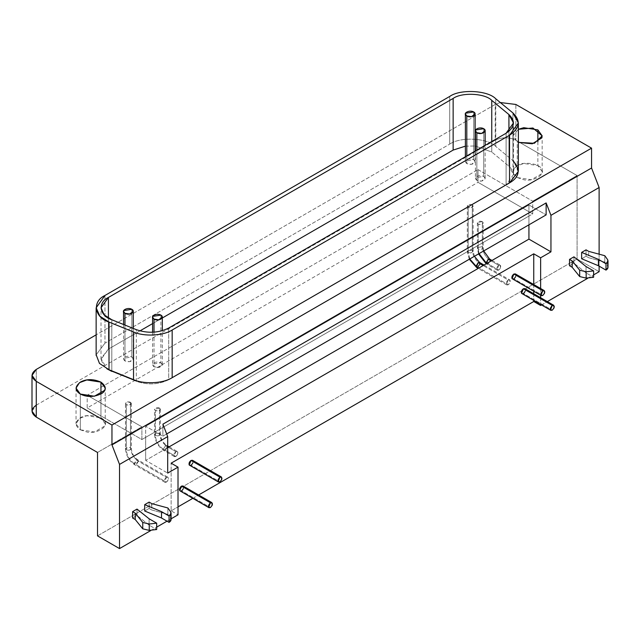 <?xml version="1.0" encoding="UTF-8"?>
<svg xmlns="http://www.w3.org/2000/svg" width="640" height="640" viewBox="0 0 640 640"><rect width="100%" height="100%" fill="white"/><g stroke="black" fill="none" stroke-linecap="round" stroke-linejoin="round"><path stroke-width="0.48" stroke-dasharray="3.2 2.4" d="M132.608 518L137.016 515.456L149.12 525.144L156.688 529.52L149.12 525.144L149.12 518.792L149.12 525.144L137.016 515.456L137.016 509.096L137.016 515.456L132.608 518M171.072 519.576L170.552 518.064L170.552 511.712L170.552 518.064L167.872 514.32L167.872 507.968L167.872 514.32L151.752 509.984L151.752 503.624L151.752 509.984L149.12 508.464L149.12 502.104L149.12 508.464L151.752 509.984L167.872 514.32L170.552 518.064M144.712 511.008L149.12 508.464L144.712 511.008M180.064 491.008L181.528 490.864L210.424 507.552L181.528 490.864L183.312 488.64L182.984 485.952M521.904 293.656L523.36 293.512L552.256 310.192L523.36 293.512L525.152 291.288L524.824 288.6M189.56 465.344L191.024 465.2L219.92 481.888L191.024 465.2L192.808 462.976L192.48 460.288M512.408 278.952L513.864 278.808L542.768 295.496L513.864 278.808L515.656 276.584L515.328 273.896M569.528 265.744L573.936 263.192L586.04 272.888L593.616 277.264L586.04 272.888L586.04 266.536L586.04 272.888L573.936 263.192L573.936 256.84L573.936 263.192L569.528 265.744M608 267.32L607.48 265.808L607.48 259.456L607.48 265.808L604.792 262.064L604.792 255.712L604.792 262.064L588.68 257.728L588.68 251.368L588.68 257.728L586.04 256.208L586.04 249.848L586.04 256.208L588.68 257.728L604.792 262.064L607.48 265.808M581.632 258.752L586.04 256.208L581.632 258.752M100.952 394.056L100.952 417.888L105.232 423.848L104.728 426.032L94.408 431.984L80.312 429.808L80.312 394.056L80.312 429.808L76.04 423.848L79.472 418.416L86.856 415.704L100.952 417.888L100.952 394.056M537.88 141.792L537.88 165.632L542.152 171.592L541.656 173.768L531.336 179.728L517.24 177.552L517.24 141.792L518.368 142.384L517.24 141.792L517.24 177.552L512.96 171.592L516.4 166.16L523.784 163.448L537.88 165.632L537.88 141.792M518.368 129.288L512.96 135.84L517.24 141.792L512.96 135.744L518.368 129.288M466.8 155.936L466.8 163.608L471.504 164.336L475.104 161.616L473.68 159.632L473.68 111.96L473.68 159.632L465.544 160.896L465.376 161.616L466.8 163.608L466.8 155.936M124.968 325.08L124.968 360.96L129.664 361.688L133.272 358.976L131.848 356.992L131.848 309.32L131.848 356.992L123.712 358.248L123.544 358.976L124.968 360.96L124.968 325.08M476.848 150.136L476.848 180.368L481.544 181.096L485.152 178.384L483.728 176.4L483.728 128.728L483.728 176.4L475.584 177.656L475.424 178.384L476.848 180.368L476.848 150.136M154.008 332.192L154.008 366.76L158.704 367.488L162.312 364.776L160.888 362.792L160.888 315.12L160.888 362.792L152.744 364.048L152.576 364.776L154.008 366.76L154.008 332.192M111.8 371.4L136.32 381.312C147.8 385.224 158.6 384.68 168.72 379.672L168.72 328.032L168.72 379.672C158.6 384.68 147.8 385.224 136.32 381.312L136.32 329.664L136.32 381.312L111.8 371.4L111.8 319.752L111.8 371.4L104.152 366.48L101.008 359.432L108.416 349.104L108.416 318.12L108.416 349.104L139.96 330.888L108.416 349.104L101.064 358.464L106.848 368.768M152.576 323.608L162.312 317.992L152.576 323.608M465.376 146.168L475.104 145.992L465.376 146.168M475.424 146.024L491.76 152.032L491.76 141.528L491.76 152.032L508.928 166.192L508.928 131.304L508.928 166.192L513.504 174.568L506.096 184.896L506.096 133.248L506.096 184.896C514.76 179.048 515.704 172.816 508.928 166.192L491.76 152.032L475.424 146.024M168.72 379.672L506.096 184.896L168.72 379.672M160.888 362.792C163.16 364.816 162.432 366.384 158.704 367.488C154.52 367.608 152.536 366.464 152.744 364.048C154.656 361.896 157.368 361.48 160.888 362.792M483.728 176.4C486 178.424 485.272 179.992 481.544 181.096C477.368 181.216 475.376 180.072 475.584 177.656C477.496 175.504 480.208 175.088 483.728 176.4M131.848 356.992C134.12 359.016 133.392 360.584 129.664 361.688C125.488 361.808 123.496 360.664 123.712 358.248C125.616 356.096 128.328 355.68 131.848 356.992M473.68 159.632C475.952 161.664 475.224 163.232 471.504 164.336C467.32 164.456 465.336 163.304 465.544 160.896C467.448 158.744 470.168 158.32 473.68 159.632M104.976 343.144L96.168 354.808L104.976 343.144L104.976 295.472L104.976 343.144L449.704 144.12L104.976 343.144M449.704 96.448L449.704 144.12L449.704 96.448M495.744 146.448C489.056 138.752 461.608 135.92 449.704 144.12C461.608 135.92 489.056 138.752 495.744 146.448L495.744 98.776L495.744 146.448L512.912 160.608L495.744 146.448M512.912 112.936L512.912 160.608L512.912 112.936M518.336 171.4L513.504 161.112M36.272 405.176L495.216 140.208L495.216 104.456L500.312 102.544L495.216 104.456L96.144 334.856L495.216 104.456L495.216 140.208L36.272 405.176L36.272 369.424L36.272 405.176L32 411.136M136.32 464.768L166.392 482.128L164.6 481.968L166.392 477.36L136.32 460L134.536 464.608L134.864 464.912L136.32 464.768L138.384 461.192L137.904 459.936L136.32 460L166.392 477.36L167.848 477.216L168.176 479.904L166.392 482.128L136.32 464.768M134.256 463.576C129.488 460.24 126.848 455.672 126.344 449.864L125.592 448.24L130.472 447.488C130.976 453.288 133.616 457.856 138.384 461.192L134.864 464.912L134.256 463.576L136.32 460L137.784 459.856L138.384 461.192C133.616 457.856 130.976 453.288 130.472 447.488L131.328 448.68L129.16 450.304L126.344 449.864C126.848 455.672 129.488 460.24 134.256 463.576M126.344 449.864L126.344 404.656L125.488 403.472L125.592 403.032L130.472 402.28L130.472 447.488L125.592 448.24L125.488 448.68L126.344 449.864L129.16 450.304L131.328 448.68L130.472 447.488L130.472 402.28L131.328 403.472L129.16 405.096L126.344 404.656L126.344 449.864M476.696 267.552L478.152 267.408L508.224 284.768L506.432 284.608L508.224 280L483.176 265.544L508.224 280L509.68 279.856L510.008 282.544L508.224 284.768L478.152 267.408L480.216 263.832L479.736 262.584M469.792 258.968L467.424 250.888L472.304 250.128C472.808 255.928 475.448 260.496 480.216 263.832C475.448 260.496 472.808 255.928 472.304 250.128L473.16 251.32L471 252.952L468.176 252.512L469.792 258.968M479.616 262.496L480.216 263.832M468.176 252.512L468.176 207.304L467.32 206.112L467.424 205.672L472.304 204.92L472.304 250.128L467.32 251.32L468.176 252.512L471 252.952L473.16 251.32L472.304 250.128L472.304 204.92L473.16 206.112L471 207.744L468.176 207.304L468.176 252.512M165.36 450.384L175.888 456.464L174.096 456.304L175.888 451.696L168.312 447.328L175.888 451.696L177.344 451.552L177.672 454.24L175.888 456.464L165.36 450.384L167.424 446.808L166.944 445.56L165.36 445.616L163.568 450.224L165.36 450.384M167.696 446.968L165.36 445.616L167.696 446.968M163.296 449.192C158.52 445.856 155.88 441.288 155.384 435.488L154.624 433.856L159.512 433.104C160.008 438.904 162.648 443.472 167.424 446.808L164.328 450.664L163.896 450.528L163.296 449.192L165.36 445.616L166.816 445.472L167.424 446.808C162.648 443.472 160.008 438.904 159.512 433.104L160.36 434.296L158.2 435.92L155.384 435.488C155.88 441.288 158.52 445.856 163.296 449.192M155.384 435.488L155.384 410.456L154.528 409.264L159.512 408.08L159.512 433.104L154.624 433.856L154.528 434.296L155.384 435.488L158.2 435.92L160.36 434.296L159.512 433.104L159.512 408.08L160.36 409.264L158.2 410.896L155.384 410.456L155.384 435.488M490.064 261.568L486.744 264.136L486.336 263.712L488.2 263.992L498.728 270.072L496.944 269.912L498.728 265.304L491.16 260.936L498.728 265.304L500.184 265.16L500.512 267.848L498.728 270.072L488.2 263.992L490.264 260.416L489.784 259.168M479.048 253.624L477.464 247.464L482.352 246.712C482.856 252.512 485.496 257.08 490.264 260.416C485.496 257.08 482.856 252.512 482.352 246.712L483.208 247.904L481.04 249.528L478.224 249.096L479.048 253.624M489.656 259.08L490.264 260.416M478.224 249.096L478.224 224.072L477.368 222.88L477.464 222.44L482.352 221.688L482.352 246.712L477.464 247.464L477.368 247.904L478.224 249.096L481.04 249.528L483.208 247.904L482.352 246.712L482.352 221.688L483.208 222.88L481.04 224.504L478.224 224.072L478.224 249.096M478.016 169.608L532.72 201.184L532.72 213.896L478.016 182.32L478.016 169.608L478.016 182.32L87.192 407.96L87.192 395.248L478.016 169.608L87.192 395.248L87.192 407.96L141.896 439.536L141.896 426.824L87.192 395.248L141.896 426.824L97.512 452.448L141.896 426.824L141.896 439.536L87.192 407.96L478.016 182.32L532.72 213.896L141.896 439.536L528.936 216.08L528.936 204.96L546.136 214.888L528.936 204.96L145.68 426.232L528.936 204.96L528.936 224.824L528.936 216.08L532.72 213.896L532.72 201.184L478.016 169.608M482.352 221.688C480.24 220.896 478.616 221.152 477.464 222.44C477.344 223.888 478.536 224.576 481.04 224.504C483.28 223.84 483.712 222.904 482.352 221.688M159.512 408.08C157.4 407.288 155.768 407.544 154.624 408.832C154.496 410.28 155.688 410.968 158.2 410.896C160.432 410.232 160.872 409.296 159.512 408.08M472.304 204.92C470.192 204.136 468.568 204.384 467.424 205.672C467.296 207.128 468.488 207.816 471 207.744C473.232 207.08 473.672 206.136 472.304 204.92M130.472 402.28C128.36 401.488 126.736 401.744 125.592 403.032C125.464 404.48 126.656 405.168 129.16 405.096C131.4 404.432 131.832 403.496 130.472 402.28M162.88 424.184L162.88 436.16L166.68 433.968L162.88 436.16L145.68 426.232L145.68 437.352L145.68 426.232L162.88 436.16L162.88 424.184M145.68 460.392L145.68 437.352L145.68 460.392L167.696 473.104L145.68 460.392L167.696 447.68L145.68 460.392M495.216 140.208C502.096 136.992 508.976 136.992 515.864 140.208L577.096 175.56L532.72 201.184L577.096 175.56L515.864 140.208C508.976 136.992 502.096 136.992 495.216 140.208M517.24 177.552L523.784 179.728C532.736 182.16 545.872 174.576 541.656 169.408C540.832 163.712 522.888 160.936 517.24 165.632C511.672 169.608 511.672 173.576 517.24 177.552M80.312 429.808L86.856 431.984C95.808 434.416 108.944 426.84 104.728 421.664C103.904 415.968 85.96 413.192 80.312 417.888C74.744 421.864 74.744 425.832 80.312 429.808M515.864 104.456L515.864 140.208L515.864 104.456M599.12 254.184L599.12 266.136L599.12 254.184M599.12 271.696L577.096 258.984L577.096 175.56L577.096 258.984L599.12 271.696M541.496 304.968L547.336 301.592L541.496 304.968M587.584 278.36L593.616 274.88L587.584 278.36M540.632 288.512L540.632 295.248L540.632 288.512M540.632 297.728L540.632 304.464L540.632 297.728M533.752 284.536L533.752 291.28L533.752 284.536M533.752 293.752L533.752 300.496L533.752 293.752M171.136 510.848L178.016 506.872L171.136 510.848L171.136 463.176L171.136 510.848L178.016 514.816L171.136 510.848M192.784 498.352L198.624 494.976L192.784 498.352M515.928 275.232L515.656 276.584M193.088 461.624L192.808 462.976M525.424 289.936L525.152 291.288M183.592 487.288L183.312 488.64M150.664 530.616L156.688 527.136L150.664 530.616M167.008 521.176L171.072 518.824L167.008 521.176M97.512 535.872L577.096 258.984L97.512 535.872M498.728 265.304C496.992 266.736 496.392 268.272 496.944 269.912C498.128 270.744 499.32 270.056 500.512 267.848C501.056 265.584 500.464 264.736 498.728 265.304M175.888 451.696C174.152 453.128 173.552 454.664 174.096 456.304C175.288 457.136 176.48 456.448 177.672 454.24C178.216 451.968 177.624 451.128 175.888 451.696M508.224 280C506.488 281.44 505.888 282.968 506.432 284.608C507.624 285.44 508.816 284.752 510.008 282.544C510.552 280.28 509.96 279.432 508.224 280M166.392 477.36C164.656 478.792 164.056 480.328 164.6 481.968C165.792 482.8 166.984 482.112 168.176 479.904C168.72 477.632 168.128 476.784 166.392 477.36M105.232 423.848L105.232 388.096M76.04 388.096L76.04 423.848M542.152 171.592L542.152 135.84M512.96 135.84L512.96 171.592M475.104 161.616L475.104 151.144M465.376 156.76L465.376 161.616M133.272 358.976L133.272 328.432M123.544 324.504L123.544 358.976M485.152 178.384L485.152 145.344M475.424 150.96L475.424 178.384M162.312 364.776L162.312 330.72M152.576 332.272L152.576 364.776M101.008 359.432L101.008 307.784M513.504 174.568L513.504 122.92M164.928 482.272L134.864 464.912C129.12 461.008 125.992 455.6 125.488 448.68L125.488 403.472M131.328 403.472L131.328 448.68C131.784 453.384 133.936 457.104 137.784 459.856L167.848 477.216M506.76 284.912L478.192 268.416M484.032 265.048L509.68 279.856M467.32 206.112L467.32 251.32L469.32 259.24M474.392 256.312L473.16 251.32L473.16 206.112M174.424 456.608L163.896 450.528C158.152 446.632 155.032 441.216 154.528 434.296L154.528 409.264M160.36 409.264L160.36 434.296C160.816 439 162.968 442.728 166.816 445.472L167.696 445.984M169.168 446.832L177.344 451.552M497.272 270.216L486.192 263.8M492.016 260.44L500.184 265.16M477.368 222.88L477.368 247.904L478.544 253.92M483.696 250.944L483.208 247.904L483.208 222.88"/><path stroke-width="0.96" d="M156.688 529.52L149.24 530.376L142.752 528.824L135.24 519.52L132.608 518L135.24 519.52L135.24 513.16L132.608 511.64L132.608 518L132.608 511.64L135.24 513.16L135.24 519.52L142.752 528.824L142.752 522.464L135.24 513.16L142.752 522.464L142.752 528.824L149.24 530.376L149.24 524.016L142.752 522.464L149.24 524.016L149.24 530.376L156.688 529.52L156.688 523.16L149.24 524.016L156.688 523.16L156.688 529.52M149.12 518.792L156.688 523.16L149.12 518.792L137.016 509.096L149.12 518.792M137.016 509.096L132.608 511.64L137.016 509.096M170.552 518.064C171.544 519.672 171.056 521.104 169.072 522.368L161.504 518L161.504 511.64L169.072 516.008L161.504 511.64L161.504 518L169.072 522.368L169.072 516.008L169.072 522.368L171.072 519.576L171.072 513.224L169.072 516.008C171.056 514.744 171.544 513.312 170.552 511.712L171.072 513.224M167.872 507.968L170.552 511.712L167.872 507.968L151.752 503.624L167.872 507.968M149.12 502.104L151.752 503.624L149.12 502.104L144.712 504.648L144.712 511.008L161.504 518L144.712 511.008L144.712 504.648L161.504 511.64L144.712 504.648L149.12 502.104M211.888 502.64L182.984 485.952L181.528 486.096L210.424 502.784C207.768 505.928 207.768 507.512 210.424 507.552C213.088 504.44 213.088 502.856 210.424 502.784L181.528 486.096L179.736 490.704L208.968 507.696L208.64 507.392L210.424 502.784L211.888 502.64L212.216 505.328L210.424 507.552L208.968 507.696M553.72 305.28L524.824 288.6L523.36 288.744L552.256 305.424C549.6 308.568 549.6 310.16 552.256 310.192C554.92 307.088 554.92 305.496 552.256 305.424L523.36 288.744L521.576 293.352L550.8 310.336L550.472 310.032L552.256 305.424L553.72 305.28L554.048 307.968L552.256 310.192L550.8 310.336M221.384 476.976L192.48 460.288L191.024 460.432L219.92 477.12C217.256 480.264 217.256 481.856 219.92 481.888C222.584 478.776 222.584 477.192 219.92 477.12L191.024 460.432L189.232 465.04L218.464 482.032L218.136 481.728L219.92 477.12L221.384 476.976L221.712 479.664L219.92 481.888L218.464 482.032M544.224 290.584L515.328 273.896L513.864 274.04L542.768 290.728C540.104 293.872 540.104 295.464 542.76 295.496C545.424 292.384 545.424 290.8 542.768 290.728L513.864 274.04L512.08 278.648L541.304 295.64L540.976 295.336L542.768 290.728L544.224 290.584L544.552 293.272L542.768 295.496L541.304 295.64M593.616 277.264L586.16 278.12L579.68 276.568L572.168 267.264L569.528 265.744L572.168 267.264L572.168 260.904L569.528 259.384L569.528 265.744L569.528 259.384L572.168 260.904L572.168 267.264L579.68 276.568L579.68 270.208L572.168 260.904L579.68 270.208L579.68 276.568L586.16 278.12L586.16 271.76L579.68 270.208L586.16 271.76L586.16 278.12L593.616 277.264L593.616 270.904L586.16 271.76L593.616 270.904L593.616 277.264M586.04 266.536L593.616 270.904L586.04 266.536L573.936 256.84L586.04 266.536M573.936 256.84L569.528 259.384L573.936 256.84M607.48 265.808C608.472 267.416 607.976 268.848 606 270.112L598.432 265.744L598.432 259.384L606 263.752L598.432 259.384L598.432 265.744L606 270.112L606 263.752L606 270.112L608 267.32L608 260.96L606 263.752C607.976 262.488 608.472 261.056 607.48 259.456L608 260.96M604.792 255.712L607.48 259.456L604.792 255.712L588.68 251.368L604.792 255.712M586.04 249.848L588.68 251.368L586.04 249.848L581.632 252.392L581.632 258.752L598.432 265.744L581.632 258.752L581.632 252.392L598.432 259.384L581.632 252.392L586.04 249.848M100.952 382.136L100.952 394.056L100.952 382.136L86.856 379.952L79.472 382.664L76.04 388.096L80.312 394.056L94.408 396.232L104.728 390.272L105.232 388.096L100.952 382.136M537.88 129.88L537.88 141.792L537.88 129.88L523.784 127.696L518.368 129.288L532.952 128.008L542.152 135.88L534.408 143.28L518.368 142.384L532.28 143.808L541.656 138.016L542.152 135.84L537.88 129.88M473.68 111.96C469.688 109.448 461.872 113.36 466.8 115.936C471.264 118.776 478.04 114.272 473.68 111.96L475.104 113.944L471.504 116.664L466.8 115.936L466.8 155.936L466.8 115.936L465.376 113.944L465.544 113.224L473.68 111.96M131.848 309.32C127.856 306.8 120.04 310.712 124.968 313.288C129.424 316.136 136.208 311.624 131.848 309.32L133.272 311.304L129.664 314.016L124.968 313.288L124.968 325.08L124.968 313.288L123.544 311.304L123.712 310.576L131.848 309.32M483.728 128.728C479.728 126.208 471.92 130.12 476.848 132.696C481.304 135.544 488.088 131.032 483.728 128.728L485.152 130.712L481.544 133.424L476.848 132.696L476.848 150.136L476.848 132.696L475.424 130.712L475.584 129.984L483.728 128.728M160.888 315.12C156.888 312.6 149.072 316.512 154.008 319.088C158.464 321.936 165.248 317.424 160.888 315.12L162.312 317.104L158.704 319.816L154.008 319.088L154.008 332.192L154.008 319.088L152.576 317.104L152.744 316.376L160.888 315.12M136.32 329.664C147.8 333.576 158.6 333.032 168.72 328.032L506.096 133.248L513.504 122.92L508.928 114.544L491.76 100.384C485.136 93.272 461.808 92.088 453.144 98.432L108.416 297.456L101.008 307.784L104.152 314.84L111.8 319.752L136.32 329.664L111.8 319.752C99.472 315.928 97.432 302.464 108.416 297.456L108.416 318.12L108.416 297.456L453.144 98.432L453.144 150.08L453.144 98.432C461.808 92.088 485.136 93.272 491.76 100.384L491.76 141.528L491.76 100.384L508.928 114.544L508.928 131.304L508.928 114.544C515.704 121.168 514.76 127.408 506.096 133.248L168.72 328.032C158.6 333.032 147.8 333.576 136.32 329.664M139.96 330.888L152.576 323.608L139.96 330.888M162.312 317.992L453.144 150.08L465.376 146.168L453.144 150.08L162.312 317.992M106.848 368.768L111.8 371.4M512.912 160.608C520.816 169.528 519.688 176.96 509.536 182.912L509.536 135.24L509.536 182.912L172.168 377.688C161.56 384.296 142.192 383.816 133.528 379.64L109.008 369.728L99.472 363.408L96.168 354.808L99.472 363.408L109.008 369.728L109.008 322.056L109.008 369.728L133.528 379.64L133.528 331.968L109.008 322.056L99.888 316.192L96.144 307.784L104.976 295.472L449.704 96.448C460.032 88.888 487.848 90.288 495.744 98.776L512.912 112.936L518.368 122.92L509.536 135.24L172.168 330.016L509.536 135.24C519.864 128.264 520.992 120.832 512.912 112.936L495.744 98.776C487.848 90.288 460.032 88.888 449.704 96.448L104.976 295.472C91.88 301.44 94.312 317.496 109.008 322.056L133.528 331.968C143.944 336.8 163.36 335.816 172.168 330.016C163.36 335.816 143.944 336.8 133.528 331.968L133.528 379.64C142.192 383.816 161.56 384.296 172.168 377.688L172.168 330.016L172.168 377.688L509.536 182.912L518.336 171.4M36.272 369.424L96.144 334.856L36.272 369.424C30.704 373.392 30.704 377.368 36.272 381.344L111.96 425.04L591.552 148.152L515.864 104.456L500.312 102.544L515.864 104.456L591.552 148.152L111.96 425.04L111.96 444.904L591.552 168.016L591.552 148.152L591.552 168.016L111.96 444.904L119.528 464.408L167.696 436.6L167.696 473.104L178.016 467.152L171.136 463.176L533.752 253.824L540.632 257.792L550.952 251.84L528.936 239.128L167.696 447.68L528.936 239.128L550.952 251.84L550.952 215.328L546.136 202.92L162.88 424.184L167.696 436.6L162.88 424.184L546.136 202.92L546.136 214.888L546.136 202.92L550.952 215.328L599.12 187.52L591.552 168.016L599.12 187.52L599.12 254.184L599.12 187.52L550.952 215.328L550.952 251.84L540.632 257.792L540.632 288.512L540.632 257.792L533.752 253.824L533.752 284.536L533.752 253.824L171.136 463.176L178.016 467.152L178.016 514.816L178.016 467.152L167.696 473.104L167.696 436.6L119.528 464.408L111.96 444.904L111.96 425.04L36.272 381.344L36.272 417.096L97.512 452.448L97.512 535.872L119.528 548.584L119.528 464.408L119.528 548.584L150.664 530.616L119.528 548.584L97.512 535.872L97.512 452.448L36.272 417.096L36.272 381.344L32 375.384L36.272 369.424M80.312 394.056C74.624 390.4 74.752 386.352 80.712 381.912C86.76 378.816 93.504 378.896 100.952 382.136C106.256 386.168 106.68 389.864 102.208 393.232C94.6 397.24 87.304 397.512 80.312 394.056M483.176 265.544L478.152 262.64L476.368 267.248L476.696 267.552L469.792 258.968L476.088 266.216L478.152 262.64L483.176 265.544M479.736 262.584L478.152 262.64L479.616 262.496L484.032 265.048M480.216 263.832L477.12 267.688L476.696 267.552L478.192 268.416M168.312 447.328L167.696 446.968L168.312 447.328M491.16 260.936L488.2 259.224L486.336 263.712L479.048 253.624L486.136 262.8L488.2 259.224L491.16 260.936M489.784 259.168L488.2 259.224L489.656 259.08L492.016 260.44M490.264 260.416L490.064 261.568M166.68 433.968L546.136 214.888L166.68 433.968M528.936 224.824L528.936 239.128L528.936 224.824M32 375.384L32 411.136L36.272 417.096C30.704 413.12 30.704 409.152 36.272 405.176M599.12 266.136L599.12 271.696L599.12 266.136M540.632 305.464L541.496 304.968L540.632 305.464L540.632 304.464L540.632 305.464L533.752 301.496L540.632 305.464M547.336 301.592L587.584 278.36L547.336 301.592M593.616 274.88L599.12 271.696L593.616 274.88M540.632 295.248L540.632 297.728L540.632 295.248M533.752 291.28L533.752 293.752L533.752 291.28M533.752 300.496L533.752 301.496L533.752 300.496M178.016 506.872L192.784 498.352L178.016 506.872M198.624 494.976L533.752 301.496L198.624 494.976M515.656 276.584C514.464 278.792 513.272 279.48 512.08 278.648C511.536 277.016 512.128 275.48 513.864 274.04L515.928 275.232M192.808 462.976C191.616 465.184 190.424 465.872 189.232 465.04C188.688 463.408 189.288 461.872 191.024 460.432L193.088 461.624M525.152 291.288C523.96 293.496 522.768 294.184 521.576 293.352C521.032 291.712 521.624 290.176 523.36 288.744L525.424 289.936M183.312 488.64C182.12 490.848 180.928 491.536 179.736 490.704C179.192 489.064 179.792 487.528 181.528 486.096L183.592 487.288M156.688 527.136L167.008 521.176L156.688 527.136M171.072 518.824L178.016 514.816L171.072 518.824M475.104 151.144L475.104 113.944M465.376 113.968L465.376 156.76M133.272 328.432L133.272 311.304M123.544 311.328L123.544 324.504M485.152 145.344L485.152 130.712M475.424 130.736L475.424 150.96M162.312 330.72L162.312 317.104M152.576 317.128L152.576 332.272M96.144 355.456L96.144 307.784M518.368 170.592L518.368 122.92M469.32 259.24L476.696 267.552M479.616 262.496L474.392 256.312M167.696 445.984L169.168 446.832M478.544 253.92L486.192 263.8M489.656 259.08L483.696 250.944"/></g></svg>
